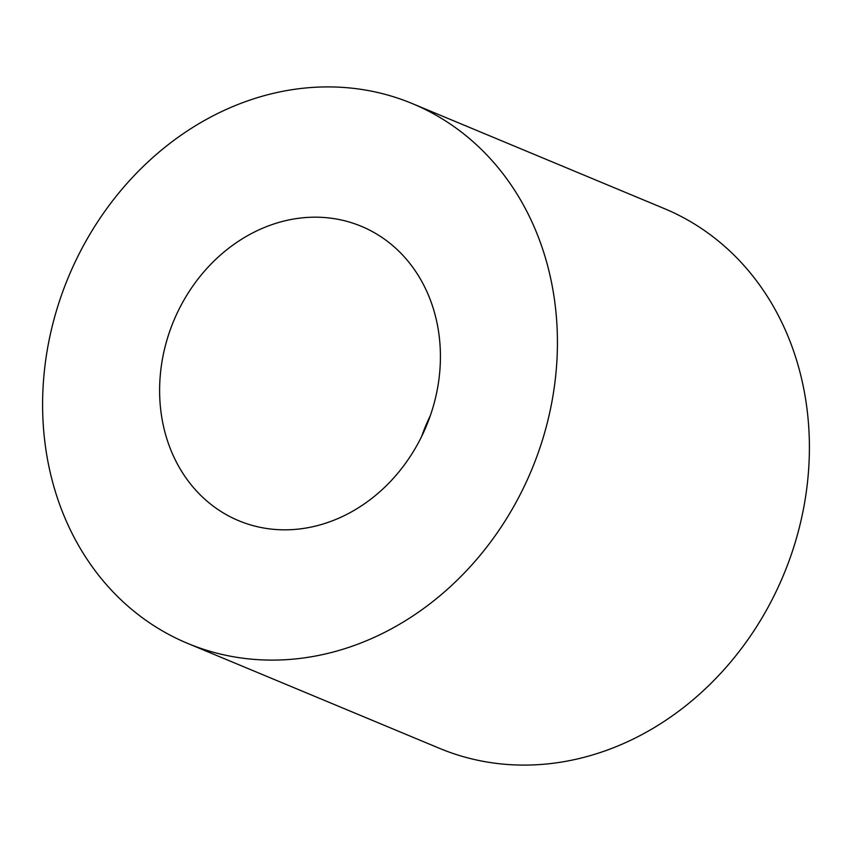<?xml version="1.0" encoding="UTF-8"?>
<svg xmlns="http://www.w3.org/2000/svg" width="852" height="852" viewBox="0 0 852 852"><rect width="100%" height="100%" fill="white"/><g stroke="black" fill="none" stroke-linecap="round" stroke-linejoin="round"><path stroke-width="1.28" d="M440.42 356.551A159.462 136.831 112.6 0 1 238.688 520.7A159.462 136.831 112.6 0 1 159.612 390.461A159.462 136.831 112.6 0 1 361.344 226.312A159.462 136.831 112.6 0 1 440.42 356.551M412.453 103.646L664.422 208.633A292.353 250.85 112.6 0 1 809.4 447.406A292.353 250.85 112.6 0 1 439.547 748.354L187.578 643.366A292.353 250.85 112.6 0 1 42.6 404.593A292.353 250.85 112.6 0 1 412.453 103.646A292.353 250.85 112.6 0 1 557.432 342.419A292.353 250.85 112.6 0 1 187.578 643.366M421.644 436.448A159.462 136.831 112.6 0 1 430.356 415.552"/></g></svg>

